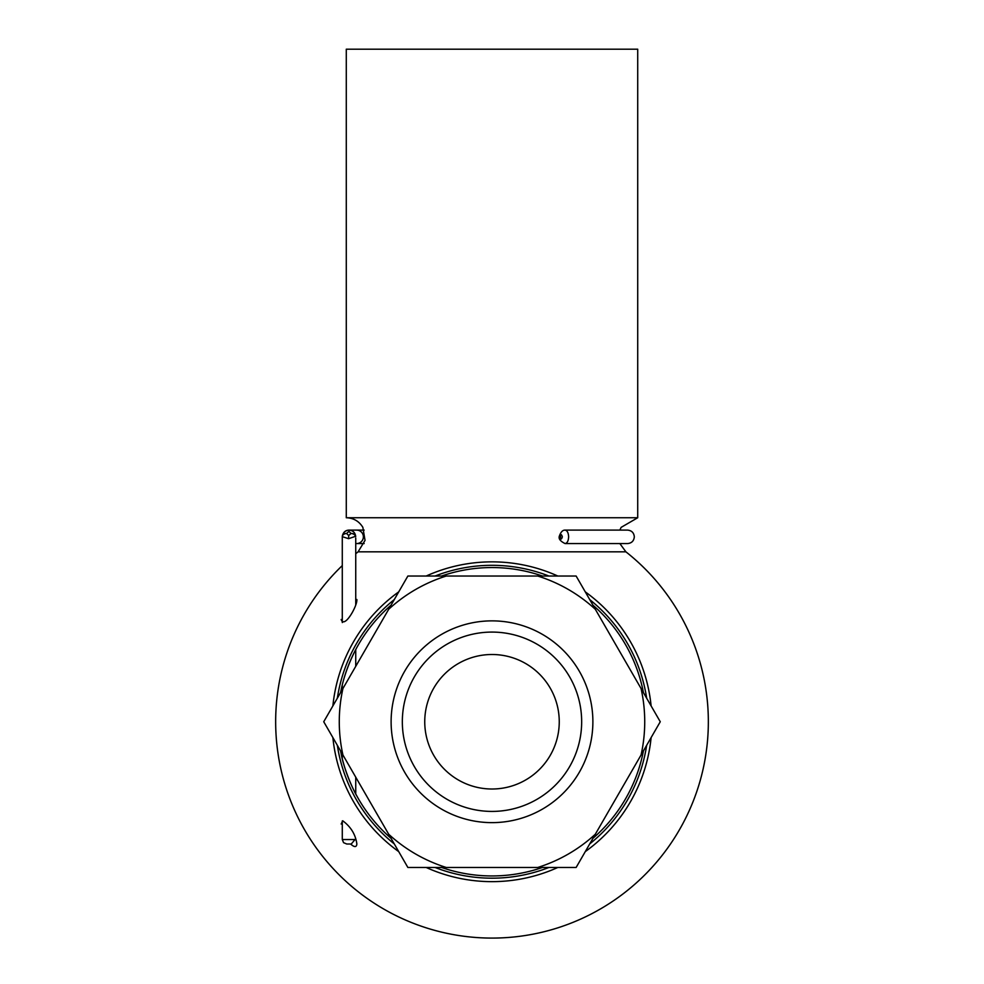 <?xml version="1.0" encoding="UTF-8"?>
<svg xmlns="http://www.w3.org/2000/svg" width="984" height="984" viewBox="0 0 984 984"><rect width="100%" height="100%" fill="white"/><g stroke="black" fill="none" stroke-linecap="round" stroke-linejoin="round"><path stroke-width="1.48" d="M492 789.008A67.256 67.256 0 0 0 550.24 688.124A67.256 67.256 0 0 0 433.759 688.124A67.256 67.256 0 0 0 492 789.008M492 811.419A89.679 89.679 0 0 0 569.662 676.918A89.679 89.679 0 0 0 414.338 676.918A89.679 89.679 0 0 0 492 811.419M492 49.2L637.718 49.2L637.718 517.744L346.282 517.744L346.282 49.2L492 49.2M346.282 517.744C353.527 517.99 359.049 521.188 362.862 527.362L365.039 540.364L358.102 551.827L625.898 551.827L619.846 543.562M341.165 619.477C344.326 629.329 357.672 605.431 356.86 599.49L356.86 599.687M350.587 844.014C354.424 847.384 356.516 847.384 356.86 844.014C355.605 834.592 350.907 826.855 342.752 820.804L341.165 824.026M557.83 576.034A159.9 159.9 0 0 0 426.17 576.034M398.717 591.876A159.9 159.9 0 0 0 332.887 705.897M332.887 737.594A159.9 159.9 0 0 0 398.717 851.615M426.17 867.47A159.9 159.9 0 0 0 557.83 867.47M585.283 851.615A159.9 159.9 0 0 0 651.113 737.594M651.113 705.897A159.9 159.9 0 0 0 585.283 591.876M435.088 576.034A156.444 156.444 0 0 1 548.912 576.034M589.736 599.6A156.444 156.444 0 0 1 646.66 698.185M646.66 745.319A156.444 156.444 0 0 1 589.736 843.903M548.912 867.47A156.444 156.444 0 0 1 435.088 867.47M394.264 843.903A156.444 156.444 0 0 1 337.34 745.319M337.34 698.185A156.444 156.444 0 0 1 394.264 599.6M643.413 692.564A154.193 154.193 0 0 0 592.983 605.221M542.43 576.034A154.193 154.193 0 0 0 441.57 576.034M391.017 605.221A154.193 154.193 0 0 0 340.587 692.564M340.587 750.94A154.193 154.193 0 0 0 391.017 838.282M441.57 867.47A154.193 154.193 0 0 0 542.43 867.47M592.983 838.282A154.193 154.193 0 0 0 643.413 750.94M356.294 648.518C349.086 662.257 344.043 675.996 341.165 689.722M341.239 754.15C343.293 766.474 351.94 787.876 356.86 796.007M492 620.867A100.885 100.885 0 0 1 579.367 772.194A100.885 100.885 0 0 1 404.633 772.194A100.885 100.885 0 0 1 492 620.867M342.936 688.505L388.68 609.281A152.729 152.729 0 0 1 446.256 576.034L537.744 576.034A152.729 152.729 0 0 1 595.32 609.281L641.064 688.505A152.729 152.729 0 0 1 641.064 754.999L595.32 834.223A152.729 152.729 0 0 1 537.744 867.47L446.256 867.47A152.729 152.729 0 0 1 388.68 834.223L342.936 754.999A152.729 152.729 0 0 1 342.936 688.505L323.736 721.752L342.936 754.999M446.256 867.47L407.868 867.47L388.68 834.223M595.32 834.223L576.132 867.47L537.744 867.47M641.064 688.505L660.264 721.752L641.064 754.999M537.744 576.034L576.132 576.034L595.32 609.281M388.68 609.281L407.868 576.034L446.256 576.034M355.741 543.562L356.663 543.562A6.728 6.716 -90 0 0 363.379 536.833A6.728 6.716 -90 0 0 356.663 530.105L349.123 530.105C352.912 530.462 355.089 532.504 355.691 536.255A4.489 3.136 -8.4 0 1 355.667 536.649A4.489 3.136 -171.6 0 0 351.03 533.476L348.926 531.422L349.123 530.105C345.322 530.462 343.059 532.504 342.309 536.255A4.489 3.136 8.4 0 1 342.334 535.997A4.489 3.136 8.4 0 1 346.577 533.476A4.489 3.173 178.6 0 0 342.284 536.649L348.594 538.691L348.68 535.517L351.03 533.476A4.489 3.173 -1.4 0 1 355.691 536.255L348.594 538.691M355.741 604.779L355.741 538.063M351.251 844.014L346.774 844.014L351.251 844.014L355.741 838.725M568.629 536.833C568.42 540.917 567.239 543.156 565.074 543.562L627.595 543.562C631.679 543.168 633.917 540.917 634.323 536.833C633.917 532.75 631.679 530.511 627.595 530.105L565.074 530.105C567.227 530.511 568.42 532.75 568.629 536.833M562.356 536.833C559.871 529.244 559.871 544.435 562.356 536.833M349.123 530.105C345.532 530.192 343.268 532.147 342.334 535.997L342.334 535.997A4.489 4.489 0 0 0 342.284 536.538A4.489 3.173 1.4 0 0 342.284 536.649M342.309 536.255A4.489 3.173 1.4 0 0 342.284 536.538L342.284 622.552M342.284 820.939L342.284 839.536L355.741 839.536M348.926 531.422L346.577 533.476L348.68 535.517M627.595 530.105L619.846 530.105L621.138 527.362L637.718 517.744M342.284 565.591A216.332 216.332 0 0 0 492 938.084A216.332 216.332 0 0 0 625.898 551.827M358.102 551.827A216.332 216.332 0 0 0 355.741 553.721M355.741 793.928L355.741 777.176M355.741 666.328L355.741 649.575M342.284 758.664L342.284 753.879M342.284 689.624L342.284 684.839M356.663 543.562L364.154 543.562M356.663 530.105L364.154 530.105M342.284 839.536L343.576 842.673L346.774 844.014M565.074 543.562C560.068 541.114 558.211 538.506 559.515 535.714C560.905 531.889 562.75 530.019 565.05 530.118L565.05 530.118"/></g></svg>
